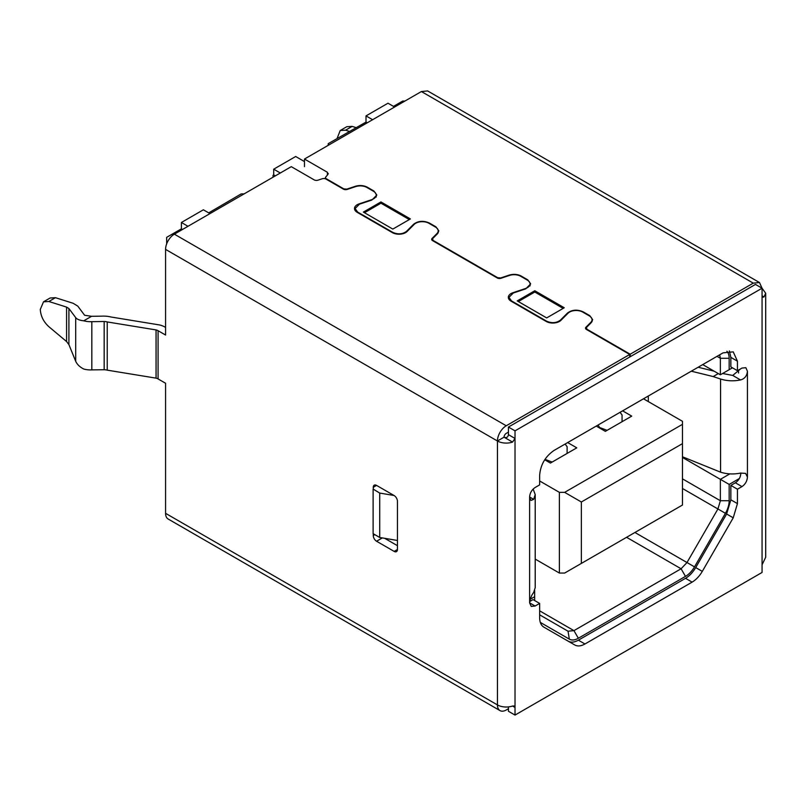 <?xml version="1.0" encoding="UTF-8"?>
<svg xmlns="http://www.w3.org/2000/svg" width="806" height="806" viewBox="0 0 806 806"><rect width="100%" height="100%" fill="white"/><g stroke="black" fill="none" stroke-linecap="round" stroke-linejoin="round"><path stroke-width="1.21" d="M534.66 600.53L534.66 596.712L530.187 599.291M726.911 351.245A18.024 10.407 -60 0 1 729.168 358.297L729.168 369.702L732.442 367.808M739.344 478.532L729.168 484.416L729.168 500.738A18.024 10.407 -60 0 1 725.43 513.291M729.168 484.416L720.373 479.338L720.373 500.738L717.924 508.969L725.43 513.301L694.5 566.87A18.024 10.407 -60 0 1 685.483 576.381L578.335 638.251A18.024 10.407 -60 0 1 569.328 639.138L540.302 622.383M534.66 596.712L534.66 590.597M682.46 488.486L717.924 508.969L686.994 562.538L681.09 568.774L573.943 630.635L568.039 631.219L539.637 614.827M729.833 473.878L720.373 479.338L682.46 457.445M738.508 370.085L738.508 372.997M729.168 369.702L720.373 374.78L702.731 364.594M719.657 354.821L720.373 358.297L720.373 374.78M394.013 495.478L379.717 493.06L373.269 489.161M379.717 493.06L379.717 537.471L373.118 533.663L373.118 489.252M379.717 537.471L397.439 540.473M182.499 229.468L181.4 228.833L166.671 237.337L166.671 243.845M404.924 101.052L402.718 101.052L393.489 106.382M181.4 228.833L181.4 222.486L203.374 209.802L209.973 213.61M208.714 212.875L241.185 193.903L244.117 193.893M188 226.295L181.4 222.486M372.614 119.711L366.015 115.903L366.015 122.089L367.244 122.804M366.015 115.903L387.988 103.208L394.587 107.017M328.213 145.342L328.213 143.659L366.015 122.089M559.384 573.056L559.384 492.355L564.653 492.355L682.46 424.339L682.46 505.04L564.653 573.056L559.384 573.056L535.214 559.102M559.384 492.355L539.637 480.96M682.46 424.339L682.46 421.296L643.49 398.799M622.615 410.848L631.733 416.118L605.356 431.341L596.239 426.082M567.666 442.575L576.784 447.844L550.417 463.067L544.715 459.773M275.36 175.859L273.708 174.902L273.043 175.285L273.043 177.189M280.307 172.998L273.708 169.189L295.681 156.505L304.477 161.583M273.708 169.189L273.708 174.902M581.358 563.414L581.358 501.997L564.653 492.355M581.358 501.997L682.46 443.632M622.061 421.699L622.061 414.989L620.066 412.319M598.082 425.014L600.077 428.298M600.077 427.684L607.079 430.344M567.112 453.425L567.112 446.715L565.117 444.046M545.047 459.279L545.138 460.014M545.138 459.4L552.14 462.07M740.623 368.856L732.725 375.435L740.523 379.938C744.643 378.83 746.95 375.928 747.434 371.244L747.434 477.071L745.6 473.384L740.523 473.082C733.631 474.482 726.982 474.18 720.564 472.165L720.564 379.022C726.982 381.036 733.631 381.349 740.523 379.938M568.2 641.183C571.031 642.714 574.426 642.382 578.376 640.176L685.523 578.315C689.473 575.958 692.858 572.381 695.699 567.575L726.629 513.996L730.851 499.811L730.851 485.403L735.374 482.794C738.739 480.507 740.553 477.323 740.825 473.253L740.825 473.021M735.374 482.794L741.963 486.602C745.288 484.295 747.112 481.111 747.434 477.071M326.38 179.305L325.412 177.441L327.891 174.449L327.397 172.282L327.397 174.942M508.435 432.117L506.239 433.376A3.113 1.793 120 0 0 504.032 437.184L497.443 440.993A12.433 7.173 -60 0 1 506.239 425.77L629.748 354.459L629.748 356.998M629.748 354.459L586.405 329.432A3.113 1.793 180 0 1 585.499 328.163A3.113 1.793 180 0 1 585.912 327.266L590.798 322.38A9.329 5.38 -0 0 0 592.047 319.69A9.329 5.38 -0 0 0 589.317 315.881L582.728 312.083A9.329 5.38 -0 0 0 568.059 313.191L560.905 320.355A9.329 5.38 180 0 1 546.236 321.463L511.064 301.162A9.329 5.38 180 0 1 508.334 297.354A9.329 5.38 180 0 1 512.999 292.689L525.391 288.558A9.329 5.38 -0 0 0 530.056 283.903A9.329 5.38 -0 0 0 527.326 280.095L520.736 276.287A9.329 5.38 -0 0 0 509.483 275.43L501.02 278.251A3.113 1.793 180 0 1 497.272 277.969L432.56 240.611A3.113 1.793 180 0 1 431.653 239.342A3.113 1.793 180 0 1 432.066 238.445L436.953 233.559A9.329 5.38 -0 0 0 438.202 230.869A9.329 5.38 -0 0 0 435.472 227.06L428.883 223.262A9.329 5.38 0 0 0 414.213 224.37L407.06 231.524A9.329 5.38 180 0 1 392.391 232.642L357.219 212.341A9.329 5.38 180 0 1 354.489 208.532A9.329 5.38 180 0 1 359.154 203.868L371.546 199.737A9.329 5.38 -0 0 0 376.211 195.082A9.329 5.38 -0 0 0 373.48 191.274L366.891 187.466A9.329 5.38 -0 0 0 355.637 186.609L347.174 189.43A3.113 1.793 180 0 1 343.427 189.148L325.946 179.053A3.113 1.793 -0 0 0 322.188 178.771L317.957 180.181A3.113 1.793 180 0 1 314.209 179.889L291.288 166.661L174.368 234.163L506.239 425.77M107.228 321.937A9.329 5.38 -0 0 0 104.165 321.503L91.824 321.675A15.546 8.977 180 0 1 83.764 320.808C79.643 320.345 76.953 319.287 75.693 317.624L68.903 308.537L66.576 307.106L48.874 301.494L43.524 301.817L40.3 309.383C40.673 316.023 43.524 321.796 48.874 326.712L66.576 341.543L68.903 344.595L75.693 361.279C77.195 364.514 79.885 367.093 83.764 369.027A15.546 8.977 0 0 0 91.824 369.894L104.165 369.722A9.329 5.38 180 0 1 107.228 370.156L107.228 321.937L156.062 329.926A6.216 3.587 0 0 1 158.077 330.712L165.573 335.034L165.573 249.397A12.433 7.173 -60 0 1 174.368 234.163M512.545 442.101L515.024 438.454L508.435 434.646C507.992 437.255 506.521 438.101 504.032 437.184L512.545 442.101A12.433 7.173 180 0 1 497.443 440.993L165.573 249.397M373.269 489.333L373.269 487.308A4.665 2.69 60 0 1 374.236 485.172A4.665 2.69 60 0 1 376.563 485.403L394.144 495.559A4.665 2.69 60 0 1 397.439 501.272L397.439 549.49A4.665 2.69 60 0 1 396.481 551.616A4.665 2.69 60 0 1 394.144 551.395L376.563 541.239A4.665 2.69 60 0 1 373.269 535.527L373.269 533.743M107.228 370.156L156.062 378.145A6.216 3.587 180 0 1 158.077 378.931L165.573 383.253L165.573 513.321L497.443 704.918A12.433 7.173 120 0 0 500.022 710.61A12.433 7.173 120 0 0 506.239 709.995L508.435 708.726M508.435 434.646L508.435 427.039L515.024 430.847L515.024 707.456L514.359 706.026L512.545 706.026A12.433 7.173 180 0 1 497.443 704.918L497.443 440.993M384.674 538.307L397.439 545.682M83.764 320.808L91.572 316.295L101.878 316.154A18.649 10.77 180 0 1 110.926 316.99L159.699 324.979A15.546 8.977 180 0 1 164.666 326.904L165.573 327.427M500.022 710.61L168.152 519.014A12.433 7.173 -60 0 1 165.573 513.321M156.062 329.926L156.062 378.145M741.963 486.602L737.44 489.212L737.44 503.619L733.228 517.805L702.298 571.373C699.457 576.189 696.062 579.766 692.112 582.123L584.965 643.984C581.025 646.18 577.63 646.523 574.789 644.991L543.859 627.139C541.118 625.436 539.708 622.333 539.637 617.819L539.637 603.412L535.124 606.021L531.235 606.404L529.602 602.838L529.602 497.01C529.935 492.97 531.779 489.806 535.124 487.509L539.637 484.89L539.637 475.379C540.494 464.79 545.289 456.478 554.034 450.443L723.042 352.867L733.228 351.859L737.44 361.179L737.44 370.689L741.963 368.08L745.852 367.697L747.434 371.244M512.545 706.026L515.024 707.456L515.024 715.073L762.063 572.451L762.063 288.216L515.024 430.847M91.572 316.295L84.61 315.257L77.819 306.159L73.165 303.298L55.463 297.686L50.113 298.008L43.514 301.807M91.824 321.675L91.824 369.894M104.165 321.503L104.165 369.722M737.44 370.689L730.851 366.891L730.851 357.37L729.38 350.902M529.663 601.558L533.048 599.604L539.637 603.412M515.024 715.073L508.435 711.265L508.435 706.912M508.435 427.039L755.464 284.417L762.063 288.216L759.484 282.533L753.267 283.148L421.397 91.541L427.613 90.927L759.484 282.533M730.851 485.403L737.44 489.212M763.977 296.94L762.063 295.832L762.678 297.243L763.977 296.94L765.7 293.293L762.063 288.216M765.7 293.293L765.7 557.228L762.063 564.835M535.184 587.705L533.683 592.501C531.668 594.828 530.308 598.274 529.602 602.838L535.124 606.021M722.609 373.49L732.725 375.435M529.602 497.493L530.993 500.435L533.683 499.367L535.184 494.562L533.159 489.051M720.564 379.022L713.179 376.563L718.317 373.591M698.137 367.244L714.136 371.173M682.46 456.77L720.564 472.165M304.477 166.661L304.477 159.044L421.397 91.541M630.191 356.736L630.191 354.207L753.267 283.148M713.179 376.563L691.306 371.193M326.38 178.801L343.86 188.896L346.862 189.118L355.325 186.297C359.678 185.048 363.677 185.35 367.324 187.214L373.913 191.022L376.835 195.082L371.858 200.049L359.466 204.18L355.114 208.532L357.663 212.089L392.824 232.39C397.983 234.617 402.537 234.264 406.516 231.352L413.669 224.189C418.223 220.854 423.432 220.461 429.316 223L435.905 226.808L438.827 230.869L437.487 233.74L432.61 238.626L432.278 240.42M432.61 238.626L433.003 240.359L497.705 277.717L500.707 277.939L509.17 275.128C513.523 273.869 517.533 274.171 521.17 276.035L527.769 279.843L530.68 283.903L525.703 288.87L513.311 293.001L508.959 297.354L511.508 300.91L546.67 321.211C551.828 323.438 556.392 323.085 560.361 320.173L567.515 313.02C572.069 309.675 577.277 309.282 583.161 311.831L589.76 315.63L592.672 319.69L591.332 322.561L586.456 327.448L586.123 329.241M586.456 327.448L586.849 329.18L630.191 354.207M304.477 159.044L327.397 172.282M328.294 173.552L327.891 174.449M534.801 290.754L564.26 307.761L546.67 317.917L517.22 300.91L534.801 290.754L534.801 292.024L518.318 301.545M410.405 218.94L392.824 229.085L363.375 212.089L380.956 201.933L410.405 218.94M349.582 131.469L345.573 130.189L340.223 130.512L346.812 126.703L352.162 126.391L356.232 127.67M340.223 130.512L337.009 138.642M563.162 308.396L534.801 292.024M409.307 219.575L380.956 203.203L380.956 201.933M380.956 203.203L364.473 212.724M569.328 639.138L568.039 631.219M578.335 638.251L573.943 630.635L539.637 610.827M685.483 576.391L681.09 568.774L626.584 537.31M694.5 566.87L634.937 532.484M729.168 500.738L720.373 500.738L682.46 478.845M729.168 358.297L720.373 358.297L717.008 356.353M436.953 234.274L436.953 233.559M432.066 238.445L432.066 240.238M590.798 323.105L590.798 322.38M585.912 327.266L585.912 329.06M158.077 330.712L158.077 378.931M373.269 487.308L376.563 485.403M374.81 534.64L373.269 535.527M376.563 541.239L382.326 537.914M397.439 549.49L394.144 551.395M48.874 301.494L55.463 297.686M75.693 361.279L75.693 317.624M730.851 357.37L737.44 361.179M584.965 643.984L578.376 640.176M685.523 578.315L692.112 582.123M702.298 571.373L695.699 567.575M726.629 513.996L733.228 517.805M737.44 503.619L730.851 499.811M66.576 307.106L66.576 341.543M68.903 344.595L68.903 308.537M533.683 499.367L529.602 497.01M648.306 396.018L648.306 401.579M345.573 130.189L352.162 126.391M586.849 329.684L586.849 329.18M589.76 315.63L589.76 316.154M583.161 312.335L583.161 311.831M567.515 313.02L567.515 313.736M560.361 320.828L560.361 320.173M511.508 301.414L511.508 300.91M527.769 279.843L527.769 280.367M521.17 276.539L521.17 276.035M433.003 240.863L433.003 240.359M435.905 226.808L435.905 227.332M429.316 223.514L429.316 223M413.669 224.189L413.669 224.914M406.516 232.007L406.516 231.352M357.663 212.593L357.663 212.089M373.913 191.022L373.913 191.546M367.324 187.717L367.324 187.214M325.412 177.441L325.412 178.811M376.211 197.077L376.211 195.082M438.202 232.863L438.202 230.869M530.056 285.898L530.056 283.903M592.047 321.685L592.047 319.69M535.214 494.562L535.214 587.705M508.959 299.288L508.959 297.354M355.114 210.467L355.114 208.532"/></g></svg>
